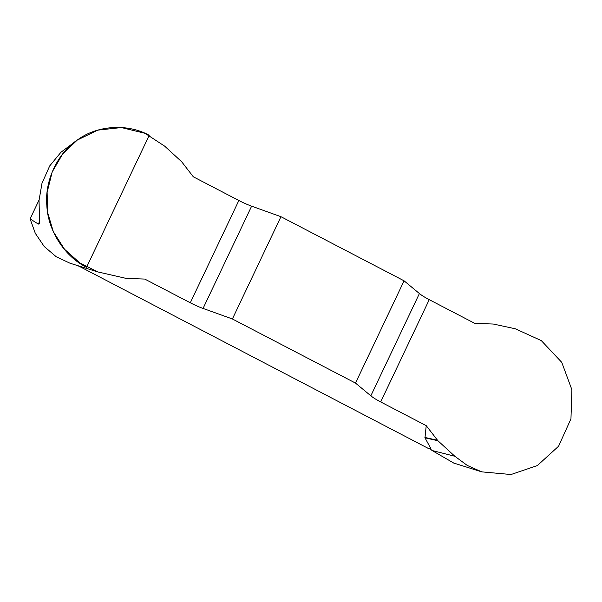 <?xml version="1.0" encoding="UTF-8"?>
<svg xmlns="http://www.w3.org/2000/svg" width="602" height="602" viewBox="0 0 602 602"><rect width="100%" height="100%" fill="white"/><g stroke="black" fill="none" stroke-linecap="round" stroke-linejoin="round"><path stroke-width="0.9" d="M453.682 463.028L432.033 450.492L429.896 448.535M424.982 437.827L426.224 425.652L437.91 440.739L424.982 437.827L430.739 448.4L428.827 448.701L78.313 265.821M69.855 263.149L56.197 256.715L44.239 246.542L35.307 233.343L30.1 218.872L39.062 199.992M437.91 440.739L454.826 456.263L467.25 465.429L481.735 471.863L511.015 474.519L537.368 465.557L558.596 446.217L570.959 418.804L571.9 389.765L561.756 362.351L541.318 340.627L515.357 328.797L493.324 324.034L474.79 323.379L429.249 299.668A18.496 2.935 25.4 0 1 419.406 293.543L404.07 280.818L280.946 216.697L251.628 206.162A18.496 2.935 25.4 0 1 238.851 200.511L193.317 176.792L181.631 161.705L164.707 146.181L145.067 133.32L121.431 127.556L97.765 130.137L77.237 140.1L62.661 153.977L52.186 171.984L47.122 192.362L47.588 212.348L53.315 231.65L64.512 249.251L79.968 263.036L97.908 271.938L126.209 278.41L144.751 279.065L190.292 302.783A18.496 2.935 -154.6 0 0 203.062 308.435L232.387 318.97L280.946 216.697M77.214 140.123L60.93 152.276L49.673 165.971L41.974 183.339L39.032 200.443L39.559 221.897L39.28 223.831L38.362 224.094L39.559 221.566M30.1 218.872L38.362 224.094M404.07 280.818L355.504 383.09L370.847 395.815A18.496 2.935 -154.6 0 0 380.682 401.94L426.224 425.652M355.504 383.09L232.387 318.97M78.839 265.986L78.185 266.092M437.481 440.273L424.899 437.436M86.56 267.28C64.617 256.602 47.829 230.468 46.836 205.44C44.548 180.487 57.792 152.599 78.17 139.453C97.825 125.186 127.857 123.433 149.221 135.315L86.56 267.28M454.826 456.263L432.033 450.492M190.292 302.783L238.851 200.511M251.628 206.162L203.062 308.435M370.847 395.815L419.406 293.543M429.249 299.668L380.682 401.94M453.66 463.036L481.735 471.863M97.983 272.006L69.907 263.179"/></g></svg>
